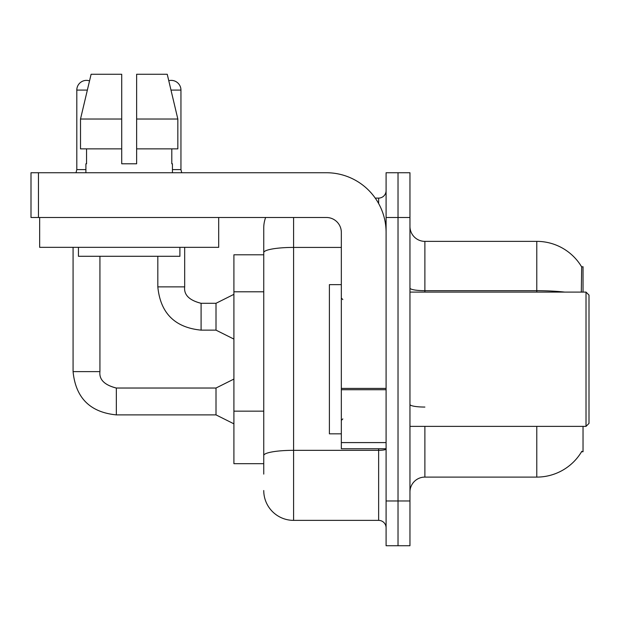 <?xml version="1.0" encoding="UTF-8"?>
<svg xmlns="http://www.w3.org/2000/svg" width="620" height="620" viewBox="0 0 620 620"><rect width="100%" height="100%" fill="white"/><g stroke="black" fill="none" stroke-linecap="round" stroke-linejoin="round"><path stroke-width="0.93" d="M583.033 426.374L583.033 451.74L581.568 451.74L581.831 451.29A52.219 52.219 0 0 1 536.781 477.098A52.219 52.219 0 0 0 581.568 451.74M583.033 292.097L583.033 266.732L581.676 266.918A52.219 52.219 0 0 0 536.781 241.366L424.886 241.366A14.919 14.919 0 0 1 409.96 226.447A14.919 14.919 0 0 0 424.886 241.366L424.886 292.097M263.748 254.797L233.911 254.797L233.911 463.675L263.748 463.675M409.96 492.024A14.919 14.919 0 0 1 424.886 477.098L536.781 477.098L536.781 426.374M398.025 500.976L398.025 545.732L409.96 545.732L409.96 500.976L398.025 500.976L398.025 545.732L386.09 545.732L386.09 500.976L398.025 500.976L398.025 217.496L398.025 500.976M386.09 500.976L386.09 172.74L398.025 172.74L398.025 217.496L398.025 172.74L409.96 172.74L409.96 500.976M581.312 292.097L581.676 266.918A52.219 52.219 0 0 0 536.781 241.366L536.781 290.687L424.886 290.687A14.919 2.588 0 0 1 409.96 288.091M263.748 474.114L263.748 227.943A29.838 29.838 0 0 1 265.639 217.496M293.586 217.496L293.586 520.366L378.634 520.366L378.634 448.756M375.24 198.098L378.634 198.098A7.463 7.463 0 0 0 386.09 190.642M341.333 247.419L293.586 247.419A29.838 5.185 180 0 0 263.748 252.596L263.748 227.943M386.09 527.829A7.463 7.463 0 0 0 378.634 520.366M293.586 520.366A29.838 29.838 0 0 1 263.748 490.529M386.09 448.756L341.333 448.756L341.333 388.422L386.09 388.422M386.09 232.415A59.683 59.683 0 0 0 326.415 172.74L38.463 172.74L38.463 217.496L326.415 217.496A14.919 14.919 0 0 1 341.333 232.415L341.333 388.422M38.463 217.496L31 217.496L31 172.74L38.463 172.74M341.333 284.634L329.398 284.634L329.398 433.837L341.333 433.837M586.016 426.374L589 423.39L589 295.081L586.016 292.097L586.016 426.374L409.96 426.374M218.69 217.496L218.69 247.333L39.657 247.333L39.657 217.496M136.633 163.788L121.714 163.788L136.633 163.788L121.714 163.788L136.633 163.788L136.633 74.268L167.237 74.268L168.772 80.709A9.695 9.695 0 0 1 180.947 90.086L180.947 169.601L181.73 172.74M85.901 169.601L76.802 169.601L76.802 90.086A9.695 9.695 0 0 1 89.536 80.871L80.507 119.025L91.101 74.268L121.714 74.268L121.714 163.788M85.901 163.788L86.552 163.788L85.901 163.788L85.901 172.74M172.438 163.788L171.794 163.788L172.438 163.788L172.438 172.74M171.794 148.87L171.794 163.788M86.552 163.788L86.552 148.87M78.445 247.333L78.445 256.293L179.901 256.293L179.901 247.333M177.839 148.87L177.839 119.025L177.839 148.87L136.633 148.87M121.714 148.87L80.507 148.87L80.507 119.025L121.714 119.025L121.714 148.87L121.714 119.025M177.839 119.025L167.237 74.268L177.839 119.025L136.633 119.025M233.911 423.84L216.008 414.889L216.008 388.027L233.911 379.076M73.075 247.333L73.075 371.62L99.928 371.62L99.928 256.293M233.911 339.094L216.008 330.142L216.008 303.288L233.911 294.337M157.821 256.293L157.821 286.874L184.675 286.874L184.675 247.333M172.438 169.601L180.947 169.601M263.748 291.788L233.911 291.788M263.748 411.145L233.911 411.145M424.886 426.374L424.886 477.098M564.758 292.097A52.219 9.067 180 0 0 536.781 290.687L536.781 292.097M409.96 217.496L386.09 217.496M424.886 407.061A14.919 2.588 -0 0 1 409.96 404.465M386.09 449.035A7.463 1.294 0 0 1 378.634 450.329L293.586 450.329A29.838 5.185 180 0 0 263.748 455.506M378.634 203.523L378.634 198.098M386.09 389.716L341.333 389.716M341.333 442.587L386.09 442.587M216.008 414.889L116.343 414.889C90.094 412.292 75.671 397.87 73.075 371.62C75.671 397.87 90.094 412.292 116.343 414.889C90.094 412.292 75.671 397.87 73.075 371.62C75.671 397.87 90.094 412.292 116.343 414.889C90.094 412.292 75.671 397.87 73.075 371.62C75.671 397.87 90.094 412.292 116.343 414.889C90.094 412.292 75.671 397.87 73.075 371.62C75.671 397.87 90.094 412.292 116.343 414.889C90.094 412.292 75.671 397.87 73.075 371.62C75.671 397.87 90.094 412.292 116.343 414.889C90.094 412.292 75.671 397.87 73.075 371.62C75.671 397.87 90.094 412.292 116.343 414.889C90.094 412.292 75.671 397.87 73.075 371.62C75.671 397.87 90.094 412.292 116.343 414.889C90.094 412.292 75.671 397.87 73.075 371.62C75.671 397.87 90.094 412.292 116.343 414.889C90.094 412.292 75.671 397.87 73.075 371.62C75.671 397.87 90.094 412.292 116.343 414.889L116.343 388.058C104.501 385.051 99.029 379.579 99.928 371.62C99.029 379.579 104.501 385.051 116.343 388.027C104.501 385.051 99.029 379.579 99.928 371.62C99.029 379.579 104.501 385.051 116.343 388.027C104.501 385.051 99.029 379.579 99.928 371.62C99.029 379.579 104.501 385.051 116.343 388.027C104.501 385.051 99.029 379.579 99.928 371.62C99.029 379.579 104.501 385.051 116.343 388.027C104.501 385.051 99.029 379.579 99.928 371.62C99.029 379.579 104.501 385.051 116.343 388.027C104.501 385.051 99.029 379.579 99.928 371.62C99.029 379.579 104.501 385.051 116.343 388.027C104.501 385.051 99.029 379.579 99.928 371.62C99.029 379.579 104.501 385.051 116.343 388.027C104.501 385.051 99.029 379.579 99.928 371.62C99.029 379.579 104.501 385.051 116.343 388.027C104.501 385.051 99.029 379.579 99.928 371.62C99.029 379.579 104.501 385.051 116.343 388.027C104.501 385.051 99.029 379.579 99.928 371.62M76.802 90.086L87.35 90.086M216.008 330.142L201.089 330.142C174.832 327.546 160.41 313.123 157.821 286.874C160.41 313.123 174.832 327.546 201.089 330.142C174.832 327.546 160.41 313.123 157.821 286.874C160.41 313.123 174.832 327.546 201.089 330.142C174.832 327.546 160.41 313.123 157.821 286.874C160.41 313.123 174.832 327.546 201.089 330.142C174.832 327.546 160.41 313.123 157.821 286.874C160.41 313.123 174.832 327.546 201.089 330.142C174.832 327.546 160.41 313.123 157.821 286.874C160.41 313.123 174.832 327.546 201.089 330.142C174.832 327.546 160.41 313.123 157.821 286.874C160.41 313.123 174.832 327.546 201.089 330.142C174.832 327.546 160.41 313.123 157.821 286.874C160.41 313.123 174.832 327.546 201.089 330.142C174.832 327.546 160.41 313.123 157.821 286.874C160.41 313.123 174.832 327.546 201.089 330.142C174.832 327.546 160.41 313.123 157.821 286.874C160.41 313.123 174.832 327.546 201.089 330.142L201.089 303.312C189.24 300.305 183.768 294.833 184.675 286.874C183.768 294.833 189.24 300.305 201.089 303.288C189.24 300.305 183.768 294.833 184.675 286.874C183.768 294.833 189.24 300.305 201.089 303.288C189.24 300.305 183.768 294.833 184.675 286.874C183.768 294.833 189.24 300.305 201.089 303.288C189.24 300.305 183.768 294.833 184.675 286.874C183.768 294.833 189.24 300.305 201.089 303.288C189.24 300.305 183.768 294.833 184.675 286.874C183.768 294.833 189.24 300.305 201.089 303.288C189.24 300.305 183.768 294.833 184.675 286.874C183.768 294.833 189.24 300.305 201.089 303.288C189.24 300.305 183.768 294.833 184.675 286.874C183.768 294.833 189.24 300.305 201.089 303.288C189.24 300.305 183.768 294.833 184.675 286.874C183.768 294.833 189.24 300.305 201.089 303.288C189.24 300.305 183.768 294.833 184.675 286.874C183.768 294.833 189.24 300.305 201.089 303.288L216.008 303.288M170.996 90.086L180.947 90.086M342.821 299.553L341.333 298.065M409.96 292.097L586.016 292.097M342.821 418.911L341.333 420.407M216.008 388.027L116.343 388.027M73.075 371.62C75.671 397.87 90.094 412.292 116.343 414.889M76.802 169.601L76.02 172.74"/></g></svg>
